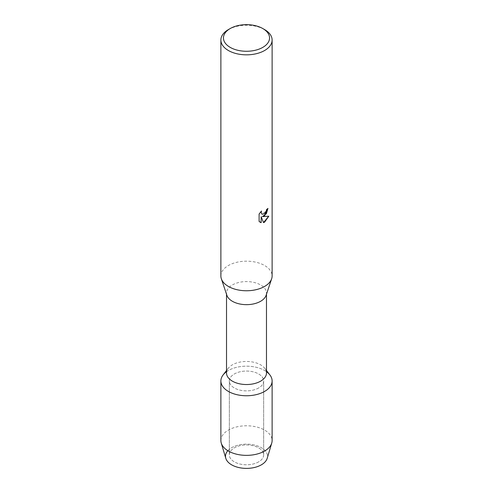 <?xml version="1.0" encoding="UTF-8"?>
<svg xmlns="http://www.w3.org/2000/svg" width="493" height="493" viewBox="0 0 493 493"><rect width="100%" height="100%" fill="white"/><g stroke="black" fill="none" stroke-linecap="round" stroke-linejoin="round"><path stroke-width="0.37" stroke-dasharray="2.46 1.85" d="M258.64 461.873A17.163 9.909 180 0 1 239.931 464.018A17.163 9.909 180 0 1 229.337 454.866A17.163 9.909 180 0 1 234.36 447.854A17.163 9.909 180 0 1 253.069 445.709A17.163 9.909 180 0 1 263.663 454.866A17.163 9.909 180 0 1 258.64 461.873A17.163 9.909 180 0 1 239.931 464.018A17.163 9.909 180 0 1 229.337 454.866A17.163 9.909 180 0 1 234.36 447.854A17.163 9.909 180 0 1 253.069 445.709A17.163 9.909 180 0 1 263.663 454.866A17.163 9.909 180 0 1 258.64 461.873M227.834 450.701A21.002 12.128 180 0 1 231.648 447.687A21.002 12.128 180 0 1 261.352 447.687A21.002 12.128 180 0 1 261.352 464.837M258.64 387.973A17.163 9.909 180 0 1 239.931 390.123A17.163 9.909 180 0 1 229.337 380.966A17.163 9.909 180 0 1 234.36 373.959A17.163 9.909 180 0 1 253.069 371.808A17.163 9.909 180 0 1 263.663 380.966A17.163 9.909 180 0 1 258.64 387.973A17.163 9.909 180 0 1 239.931 390.123A17.163 9.909 180 0 1 229.337 380.966A17.163 9.909 180 0 1 234.36 373.959A17.163 9.909 180 0 1 253.069 371.808A17.163 9.909 180 0 1 263.663 380.966A17.163 9.909 180 0 1 258.64 387.973M226.521 372.998A19.979 11.536 180 0 1 228.259 368.289A19.979 11.536 180 0 1 232.369 364.838A19.979 11.536 180 0 1 264.741 368.289A19.979 11.536 180 0 1 266.479 372.998M223.119 374.926A25.618 14.79 180 0 1 228.388 370.508A25.618 14.79 180 0 1 269.881 374.926M226.885 295.313A19.979 11.536 180 0 1 226.521 293.125A19.979 11.536 180 0 1 232.369 284.966A19.979 11.536 180 0 1 254.148 282.464A19.979 11.536 180 0 1 266.479 293.125A19.979 11.536 180 0 1 266.115 295.313M220.882 275.975A25.618 14.79 180 0 1 228.388 265.517A25.618 14.79 180 0 1 256.305 262.307A25.618 14.79 180 0 1 272.118 275.975M267.933 208.428L267.933 208.379A25.562 14.759 180 0 1 266.497 209.525L266.251 211.066L262.023 214.221M268.747 216.217L262.381 216.556M261.136 216.63L263.533 222.602M261.407 211.078L259.071 214.011L259.108 221.456M259.071 221.437L260.082 222.226M228.388 29.592A25.618 14.79 180 0 1 264.612 29.592M225.8 458.317A21.002 12.128 180 0 1 231.648 447.687A21.002 12.128 180 0 1 256.163 445.493A21.002 12.128 180 0 1 267.2 458.317M220.882 440.576A25.618 14.79 180 0 1 228.388 430.118A25.618 14.79 180 0 1 256.305 426.907A25.618 14.79 180 0 1 272.118 440.576M226.521 371.71A25.618 14.79 180 0 1 228.388 370.508A25.618 14.79 180 0 1 266.479 371.71M229.337 454.866L229.337 380.966L229.337 454.866M228.259 368.289L226.521 370.533M226.521 294.229L226.521 293.125M266.479 294.229L266.479 293.125M264.741 368.289L266.479 370.533M263.663 454.866L263.663 380.966L263.663 454.866"/><path stroke-width="0.74" d="M266.479 371.71A25.618 14.79 180 0 1 272.118 380.966L272.118 440.576A25.618 14.79 180 0 1 271.742 443.084L267.2 458.317A21.002 12.128 180 0 1 261.352 464.837A21.002 12.128 180 0 1 234.113 466.051A21.002 12.128 180 0 1 227.834 450.701M266.479 294.229L266.479 372.998A19.979 11.536 180 0 1 260.631 381.151A19.979 11.536 180 0 1 238.852 383.653A19.979 11.536 180 0 1 226.521 372.998L226.521 294.229M266.479 370.533L269.881 374.926A25.618 14.79 180 0 1 264.612 391.424A25.618 14.79 180 0 1 231.975 393.149A25.618 14.79 180 0 1 223.119 374.926L226.521 370.533M262.8 28.551L264.612 29.592A25.618 14.79 180 0 1 272.118 40.05L272.118 275.975A25.618 14.79 180 0 1 271.649 278.779L266.115 295.313A19.979 11.536 180 0 1 260.631 301.278A19.979 11.536 180 0 1 240.646 304.15A19.979 11.536 180 0 1 226.885 295.313L221.351 278.779A25.618 14.79 180 0 1 220.882 275.975L220.882 40.05A25.618 14.79 180 0 1 228.388 29.592L230.2 28.551A23.054 13.311 180 0 1 262.8 28.551A23.054 13.311 180 0 1 262.8 47.371A23.054 13.311 180 0 1 230.2 47.371A23.054 13.311 180 0 1 230.2 28.551L228.388 29.592M271.649 278.779A25.618 14.79 180 0 1 264.612 286.427A25.618 14.79 180 0 1 238.994 290.112A25.618 14.79 180 0 1 221.351 278.779M264.612 215.737L262.418 216.575L268.796 216.205L264.612 222.14L263.533 222.602L261.167 216.649L261.167 222.67L259.108 221.456L259.108 214.03L261.481 210.998L261.161 212.477L262.042 214.233L264.612 213.74L266.288 211.084L266.534 209.55A25.618 14.79 0 0 0 267.97 208.397L264.612 215.737M272.118 40.05A25.618 14.79 180 0 1 264.612 50.508A25.618 14.79 180 0 1 236.695 53.712A25.618 14.79 180 0 1 220.882 40.05M267.933 208.428L266.368 213.734L262.418 216.575M263.521 222.571L268.747 216.217M260.064 222.22L261.136 222.645L261.167 216.649M262.023 214.221L261.124 212.458L261.407 211.078M271.742 443.084A25.618 14.79 180 0 1 264.612 451.033A25.618 14.79 180 0 1 238.748 454.669A25.618 14.79 180 0 1 221.258 443.084A25.618 14.79 180 0 1 220.882 440.576L220.882 380.966A25.618 14.79 180 0 1 226.521 371.71M261.352 464.837A21.002 12.128 180 0 1 240.146 467.82A21.002 12.128 180 0 1 225.8 458.317L221.258 443.084M272.118 380.966A25.618 14.79 180 0 1 264.612 391.424A25.618 14.79 180 0 1 236.695 394.628A25.618 14.79 180 0 1 220.882 380.966"/></g></svg>
